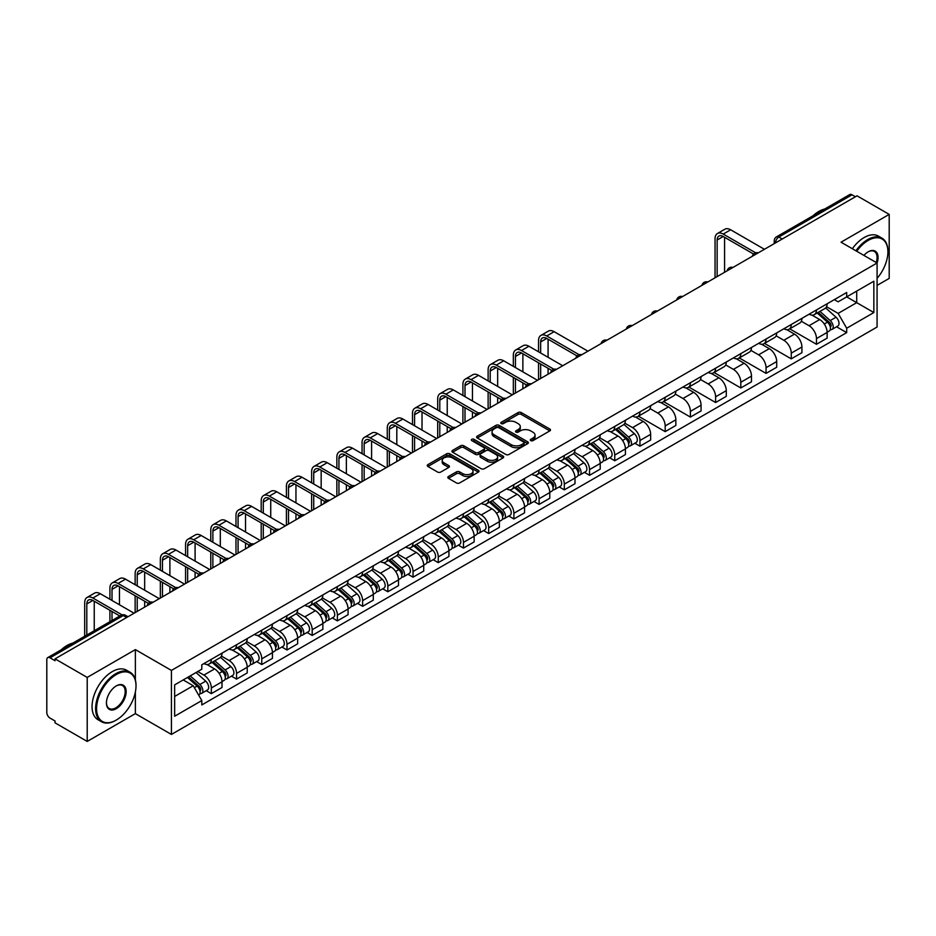 <?xml version="1.0" encoding="UTF-8"?>
<svg xmlns="http://www.w3.org/2000/svg" width="936" height="936" viewBox="0 0 936 936"><rect width="100%" height="100%" fill="white"/><g stroke="black" fill="none" stroke-linecap="round" stroke-linejoin="round"><path stroke-width="1.4" d="M530.759 440.61A1.568 0.901 0 0 0 532.982 440.61L549.83 430.876A2.246 1.299 0 0 0 550.497 429.963A2.246 1.299 0 0 0 549.83 429.051L521.282 412.565A2.246 1.299 0 0 0 518.099 412.565L501.251 422.288A1.568 0.901 0 0 0 500.783 422.932A1.568 0.901 0 0 0 501.251 423.575A1.568 0.901 0 0 0 503.474 423.575L505.651 422.311A7.184 4.142 0 0 1 515.806 422.311L518.181 423.692A7.184 4.142 0 0 1 520.287 426.617A7.184 4.142 0 0 1 518.181 429.554L516.005 430.806A1.568 0.901 0 0 0 515.537 431.449A1.568 0.901 0 0 0 516.005 432.093A1.568 0.901 0 0 0 518.228 432.093L520.404 430.829A7.184 4.142 0 0 1 530.56 430.829L532.935 432.21A7.184 4.142 0 0 1 535.041 435.135A7.184 4.142 0 0 1 532.935 438.071L530.759 439.335A1.568 0.901 0 0 0 530.303 439.967A1.568 0.901 0 0 0 530.759 440.61L530.759 439.335M448.461 476.494A2.246 1.299 0 0 0 447.806 477.407A2.246 1.299 0 0 0 448.461 478.331L456.475 482.953A2.246 1.299 0 0 0 459.646 482.953L478.366 472.142A2.246 1.299 0 0 0 479.021 471.229A2.246 1.299 0 0 0 478.366 470.317L449.806 453.82A2.246 1.299 0 0 0 446.636 453.82L427.916 464.63A2.246 1.299 0 0 0 427.261 465.543A2.246 1.299 0 0 0 427.916 466.467L437.592 472.048A2.246 1.299 0 0 0 440.762 472.048L448.777 467.427A2.246 1.299 0 0 0 449.432 466.514A2.246 1.299 0 0 0 448.777 465.59L443.98 462.829A6.002 3.463 0 0 1 442.213 460.372A6.002 3.463 0 0 1 445.922 457.177A6.002 3.463 0 0 1 452.462 457.926L471.264 468.772A6.002 3.463 0 0 1 473.019 471.229A6.002 3.463 0 0 1 469.322 474.423A6.002 3.463 0 0 1 462.782 473.675L459.646 471.873A2.246 1.299 0 0 0 456.475 471.873L448.461 476.494L448.461 478.331L456.475 473.733L456.475 471.873M171.417 670.422L135.369 649.607L87.212 677.418L55.048 658.85L857.037 195.823L889.2 214.391L841.031 242.202L877.079 263.004L171.417 670.422L171.417 734.432L877.079 327.027L877.079 263.004A13.946 8.05 -60 0 0 868.187 251.807L868.187 251.807A13.946 8.05 -60 0 0 863.916 255.411M505.814 454.463A2.246 1.299 0 0 0 508.985 454.463L527.705 443.652A2.246 1.299 0 0 0 528.36 442.74A2.246 1.299 0 0 0 527.705 441.827L499.145 425.342A2.246 1.299 0 0 0 495.975 425.342L477.255 436.153A2.246 1.299 0 0 0 476.599 437.065A2.246 1.299 0 0 0 477.255 437.978L505.814 454.463M472.411 440.95A1.568 0.901 0 0 1 474.002 441.172L474.002 439.312L503.03 456.066A2.246 1.299 0 0 1 503.685 456.99A2.246 1.299 0 0 1 503.03 457.903L484.31 468.714A2.246 1.299 0 0 1 481.139 468.714L452.579 452.217L452.579 450.391A2.246 1.299 0 0 0 451.924 451.304A2.246 1.299 0 0 0 452.579 452.217M452.579 450.391L460.594 445.77A2.246 1.299 0 0 1 463.765 445.77L475.348 452.451A2.246 1.299 0 0 0 478.518 452.451L483.842 449.385A2.246 1.299 0 0 0 484.497 448.461A2.246 1.299 0 0 0 483.842 447.548L471.779 440.587A1.568 0.901 0 0 1 471.323 439.943A1.568 0.901 0 0 1 472.294 439.113A1.568 0.901 0 0 1 474.002 439.312M87.212 677.418L87.212 741.429L55.048 722.861L55.048 721.001L50.029 718.099A4.575 2.644 -120 0 1 46.8 712.507L46.8 659.693A4.575 2.644 -120 0 1 47.748 657.598L120.966 615.326A4.575 2.644 60 0 1 123.248 615.549L50.029 657.821A4.575 2.644 -120 0 0 47.748 657.598M877.079 285.398L889.2 278.401L889.2 214.391M87.212 741.429L135.369 713.63L171.417 734.432M55.048 658.85L55.048 660.711L50.029 657.821M782.203 239.031L778.81 237.065A4.575 2.644 60 0 0 776.517 236.843L849.736 194.571A4.575 2.644 60 0 1 852.029 194.793L778.81 237.065A4.575 2.644 120 0 0 775.581 242.67L775.581 242.857M855.422 196.759L852.029 194.793M816.473 309.945A10.518 6.072 60 0 1 814.285 314.66L824.955 308.506A10.518 6.072 -120 0 0 827.131 303.79M801.333 321.27L809.032 325.716A10.518 6.072 60 0 1 816.473 338.598L827.131 332.432A10.518 6.072 -120 0 0 819.702 319.562L812.062 315.151M827.131 332.432L827.131 338.13L816.473 344.284L789.727 328.852M814.285 314.66A10.518 6.072 60 0 1 809.113 314.192M816.473 338.598L816.473 344.284M791.259 324.5A10.518 6.072 60 0 1 789.071 329.226L799.742 323.06A10.518 6.072 -120 0 0 801.918 318.345M764.513 343.407L791.259 358.839L801.918 352.685L801.918 346.987A10.518 6.072 -120 0 0 794.488 334.117L786.848 329.706M789.071 329.226A10.518 6.072 60 0 1 783.9 328.747M776.12 335.825L783.818 340.271A10.518 6.072 60 0 1 791.259 353.153L791.259 358.839M766.034 339.054A10.518 6.072 60 0 1 763.858 343.781L774.528 337.615A10.518 6.072 -120 0 0 776.704 332.9M739.3 357.961L766.046 373.394L776.704 367.24L776.704 361.553A10.518 6.072 -120 0 0 769.275 348.672L761.635 344.261M763.858 343.781A10.518 6.072 60 0 1 758.687 343.301M750.906 350.38L758.605 354.826A10.518 6.072 60 0 1 766.046 367.708L766.046 373.394M740.821 353.621A10.518 6.072 60 0 1 738.644 358.336L749.315 352.182A10.518 6.072 -120 0 0 751.491 347.455M714.086 372.516L740.821 387.96L751.491 381.794L751.491 376.108A10.518 6.072 -120 0 0 744.062 363.226L736.421 358.816M738.644 358.336A10.518 6.072 60 0 1 733.473 357.856M725.692 364.935L733.391 369.381A10.518 6.072 60 0 1 740.821 382.262L740.821 387.96M715.607 368.176A10.518 6.072 60 0 1 713.431 372.891L724.101 366.736A10.518 6.072 -120 0 0 726.277 362.01M688.873 387.071L715.607 402.515L726.277 396.349L726.277 390.663A10.518 6.072 -120 0 0 718.848 377.781L711.208 373.382M713.431 372.891A10.518 6.072 60 0 1 708.26 372.423M700.479 379.501L708.178 383.947A10.518 6.072 60 0 1 715.607 396.817L715.607 402.515M690.394 382.73A10.518 6.072 60 0 1 688.217 387.445L698.888 381.291A10.518 6.072 -120 0 0 701.064 376.576M663.659 401.626L690.394 417.07L701.064 410.916L701.064 405.218A10.518 6.072 -120 0 0 693.635 392.336L685.994 387.937M688.217 387.445A10.518 6.072 60 0 1 683.046 386.977M675.254 394.056L682.964 398.502A10.518 6.072 60 0 1 690.394 411.384L690.394 417.07M665.18 397.285A10.518 6.072 60 0 1 663.004 402.012L673.674 395.846A10.518 6.072 -120 0 0 675.85 391.131M638.446 416.192L665.18 431.625L675.85 425.47L675.85 419.773A10.518 6.072 -120 0 0 668.421 406.903L660.781 402.492M663.004 402.012A10.518 6.072 60 0 1 657.832 401.532M650.04 408.611L657.751 413.057A10.518 6.072 60 0 1 665.18 425.938L665.18 431.625M639.967 411.84A10.518 6.072 60 0 1 637.79 416.567L648.461 410.401A10.518 6.072 -120 0 0 650.637 405.686M634.854 443.231L639.967 446.18L650.637 440.025L650.637 434.339A10.518 6.072 -120 0 0 643.207 421.457L635.567 417.046M637.79 416.567A10.518 6.072 60 0 1 632.619 416.087M624.827 423.166L632.537 427.612A10.518 6.072 60 0 1 639.967 440.493L639.967 446.18M614.753 426.406A10.518 6.072 60 0 1 612.577 431.122L623.247 424.967A10.518 6.072 -120 0 0 625.423 420.241M609.64 457.786L614.753 460.746L625.423 454.58L625.423 448.894A10.518 6.072 -120 0 0 617.994 436.012L610.354 431.601M612.577 431.122A10.518 6.072 60 0 1 607.405 430.642M599.613 437.72L607.324 442.166A10.518 6.072 60 0 1 614.753 455.048L614.753 460.746M589.54 440.961A10.518 6.072 60 0 1 587.363 445.676L598.034 439.522A10.518 6.072 -120 0 0 600.21 434.795M584.427 472.341L589.54 475.301L600.21 469.135L600.21 463.449A10.518 6.072 -120 0 0 592.78 450.567L585.14 446.156M587.363 445.676A10.518 6.072 60 0 1 582.192 445.208M574.4 452.275L582.11 456.733A10.518 6.072 60 0 1 589.54 469.603L589.54 475.301M564.326 455.516A10.518 6.072 60 0 1 562.15 460.231L572.82 454.077A10.518 6.072 -120 0 0 574.996 449.362M559.213 486.907L564.326 489.856L574.996 483.701L574.996 478.003A10.518 6.072 -120 0 0 567.567 465.122L559.927 460.723M562.15 460.231A10.518 6.072 60 0 1 556.978 459.763M549.186 466.842L556.897 471.288A10.518 6.072 60 0 1 564.326 484.158L564.326 489.856M539.113 470.071A10.518 6.072 60 0 1 536.936 474.798L547.607 468.632A10.518 6.072 -120 0 0 549.783 463.917M534 501.462L539.113 504.41L549.783 498.256L549.783 492.558A10.518 6.072 -120 0 0 542.353 479.688L534.713 475.277M536.936 474.798A10.518 6.072 60 0 1 531.765 474.318M523.973 481.396L531.683 485.842A10.518 6.072 60 0 1 539.113 498.724L539.113 504.41M513.899 484.626A10.518 6.072 60 0 1 511.723 489.352L522.393 483.187A10.518 6.072 -120 0 0 524.569 478.471M508.786 516.017L513.899 518.965L524.569 512.811L524.569 507.113A10.518 6.072 -120 0 0 517.14 494.243L509.5 489.832M511.723 489.352A10.518 6.072 60 0 1 506.551 488.873M498.759 495.951L506.47 500.397A10.518 6.072 60 0 1 513.899 513.279L513.899 518.965M488.686 499.192A10.518 6.072 60 0 1 486.509 503.907L497.18 497.753A10.518 6.072 -120 0 0 499.356 493.026M483.573 530.572L488.686 533.532L499.356 527.366L499.356 521.68A10.518 6.072 -120 0 0 491.926 508.798L484.286 504.387M486.509 503.907A10.518 6.072 60 0 1 481.338 503.428M473.546 510.506L481.256 514.952A10.518 6.072 60 0 1 488.686 527.834L488.686 533.532M463.472 513.747A10.518 6.072 60 0 1 461.296 518.462L471.966 512.308A10.518 6.072 -120 0 0 474.142 507.581M458.359 545.126L463.472 548.087L474.142 541.921L474.142 536.234A10.518 6.072 -120 0 0 466.701 523.353L459.073 518.942M461.296 518.462A10.518 6.072 60 0 1 456.125 517.994M448.332 525.061L456.043 529.519A10.518 6.072 60 0 1 463.472 542.389L463.472 548.087M438.259 528.302A10.518 6.072 60 0 1 436.082 533.017L446.753 526.863A10.518 6.072 -120 0 0 448.929 522.148M433.146 559.693L438.259 562.641L448.929 556.487L448.929 550.789A10.518 6.072 -120 0 0 441.488 537.907L433.859 533.508M436.082 533.017A10.518 6.072 60 0 1 430.911 532.549M423.119 539.627L430.829 544.073A10.518 6.072 60 0 1 438.259 556.943L438.259 562.641M413.045 542.857A10.518 6.072 60 0 1 410.869 547.583L421.539 541.418A10.518 6.072 -120 0 0 423.715 536.702M407.932 574.248L413.045 577.196L423.715 571.042L423.715 565.344A10.518 6.072 -120 0 0 416.274 552.474L408.646 548.063M410.869 547.583A10.518 6.072 60 0 1 405.697 547.104M397.905 554.182L405.616 558.628A10.518 6.072 60 0 1 413.045 571.51L413.045 577.196M387.832 557.411A10.518 6.072 60 0 1 385.655 562.138L396.326 555.972A10.518 6.072 -120 0 0 398.502 551.257M382.719 588.803L387.832 591.751L398.502 585.597L398.502 579.899A10.518 6.072 -120 0 0 391.061 567.029L383.432 562.618M385.655 562.138A10.518 6.072 60 0 1 380.484 561.659M372.692 568.737L380.402 573.183A10.518 6.072 60 0 1 387.832 586.065L387.832 591.751M362.618 571.978A10.518 6.072 60 0 1 360.442 576.693L371.112 570.539A10.518 6.072 -120 0 0 373.288 565.812M357.505 603.357L362.618 606.317L373.288 600.152L373.288 594.465A10.518 6.072 -120 0 0 365.847 581.584L358.219 577.173M360.442 576.693A10.518 6.072 60 0 1 355.27 576.213M347.478 583.292L355.189 587.738A10.518 6.072 60 0 1 362.618 600.62L362.618 606.317M337.405 586.533A10.518 6.072 60 0 1 335.228 591.248L345.899 585.094A10.518 6.072 -120 0 0 348.075 580.367M332.292 617.912L337.405 620.872L348.075 614.706L348.075 609.02A10.518 6.072 -120 0 0 340.634 596.138L333.005 591.727M335.228 591.248A10.518 6.072 60 0 1 330.057 590.78M322.265 597.847L329.975 602.304A10.518 6.072 60 0 1 337.405 615.174L337.405 620.872M312.191 601.087A10.518 6.072 60 0 1 310.015 605.803L320.685 599.648A10.518 6.072 -120 0 0 322.861 594.933M307.078 632.479L312.191 635.427L322.861 629.273L322.861 623.575A10.518 6.072 -120 0 0 315.42 610.693L307.792 606.294M310.015 605.803A10.518 6.072 60 0 1 304.844 605.335M297.051 612.413L304.762 616.859A10.518 6.072 60 0 1 312.191 629.729L312.191 635.427M286.978 615.642A10.518 6.072 60 0 1 284.801 620.357L295.472 614.203A10.518 6.072 -120 0 0 297.648 609.488M281.865 647.033L286.978 649.982L297.648 643.828L297.648 638.13A10.518 6.072 -120 0 0 290.207 625.26L282.578 620.849M284.801 620.357A10.518 6.072 60 0 1 279.618 619.889M271.838 626.968L279.548 631.414A10.518 6.072 60 0 1 286.978 644.296L286.978 649.982M261.764 630.197A10.518 6.072 60 0 1 259.588 634.924L270.258 628.758A10.518 6.072 -120 0 0 272.434 624.043M256.651 661.588L261.764 664.537L272.434 658.382L272.434 652.684A10.518 6.072 -120 0 0 264.993 639.814L257.365 635.404M259.588 634.924A10.518 6.072 60 0 1 254.405 634.444M246.624 641.523L254.335 645.969A10.518 6.072 60 0 1 261.764 658.85L261.764 664.537M236.551 644.752A10.518 6.072 60 0 1 234.374 649.479L245.045 643.313A10.518 6.072 -120 0 0 247.221 638.598M231.438 676.143L236.551 679.103L247.221 672.937L247.221 667.251A10.518 6.072 -120 0 0 239.78 654.369L232.151 649.958M234.374 649.479A10.518 6.072 60 0 1 229.191 648.999M221.411 656.077L229.121 660.523A10.518 6.072 60 0 1 236.551 673.405L236.551 679.103M211.337 659.318A10.518 6.072 60 0 1 209.161 664.033L219.831 657.879A10.518 6.072 -120 0 0 222.007 653.152M206.224 690.698L211.337 693.658L222.007 687.492L222.007 681.806A10.518 6.072 -120 0 0 214.566 668.924L206.938 664.513M209.161 664.033A10.518 6.072 60 0 1 203.978 663.565M197.765 671.533L203.896 675.09A10.518 6.072 60 0 1 211.337 687.96L211.337 693.658M834.327 299.637L838.13 301.825L873.85 281.209L856.709 291.096L856.709 302.667L838.13 313.396L826.547 306.715M174.646 696.454L193.237 685.725L201.802 700.561L174.646 716.239L174.646 684.883L201.802 669.205L201.802 664.817L846.694 292.5L846.694 296.876L873.85 312.554L846.694 328.232L838.13 313.396M873.85 281.209L873.85 312.554M201.802 700.561L201.802 704.948L846.694 332.619L846.694 328.232M135.369 649.607L135.369 679.864M135.369 692.067L135.369 713.63M193.237 685.725L183.21 679.934M836.562 326.781L846.694 332.619M531.379 440.833L532.935 439.932A7.184 4.142 0 0 0 535.041 437.007L535.041 435.135M520.287 426.617L520.287 428.489A7.184 4.142 0 0 1 518.181 431.414L516.625 432.315M549.806 430.899L521.282 414.426A2.246 1.299 0 0 0 518.099 414.426L501.871 423.797M527.67 443.676L499.145 427.202A2.246 1.299 0 0 0 495.975 427.202L477.278 438.001M523.739 443.383A1.568 0.901 0 0 0 524.195 442.74A1.568 0.901 0 0 0 523.739 442.096L498.666 427.623A1.568 0.901 0 0 0 496.454 427.623L494.149 428.957A7.184 4.142 0 0 0 492.043 431.882A7.184 4.142 0 0 0 494.149 434.819L511.278 444.705A7.184 4.142 0 0 0 521.434 444.705L523.739 443.383L523.739 445.243A1.568 0.901 0 0 0 524.195 444.612L524.195 442.74M492.043 431.882L492.043 433.754A7.184 4.142 0 0 0 494.149 436.691L494.149 434.819M523.739 445.243L521.434 446.577A7.184 4.142 0 0 1 511.278 446.577L494.149 436.691M452.615 452.24L460.594 447.63L460.594 445.77M484.497 448.461L484.497 450.333A2.246 1.299 0 0 1 483.842 451.246L478.518 454.323A2.246 1.299 0 0 1 475.348 454.323L463.765 447.63A2.246 1.299 0 0 0 460.594 447.63M474.002 441.172L503.006 457.915M487.363 459.389A6.002 3.463 0 0 0 493.904 460.138A6.002 3.463 0 0 0 497.613 456.943A6.002 3.463 0 0 0 495.858 454.486L489.235 450.661A2.246 1.299 0 0 0 486.053 450.661L480.741 453.738A2.246 1.299 0 0 0 480.086 454.65A2.246 1.299 0 0 0 480.741 455.563L487.363 459.389L487.363 461.261A6.002 3.463 0 0 0 493.904 462.01A6.002 3.463 0 0 0 497.613 458.804L497.613 456.943M480.086 454.65L480.086 456.511A2.246 1.299 0 0 0 480.741 457.435L480.741 455.563M487.363 461.261L480.741 457.435M473.019 471.229L473.019 473.089A6.002 3.463 0 0 1 469.322 476.295A6.002 3.463 0 0 1 462.782 475.546L459.646 473.733A2.246 1.299 0 0 0 456.475 473.733M442.213 460.372L442.213 462.244A6.002 3.463 0 0 0 443.98 464.689L443.98 462.829M448.777 465.59L448.777 467.427L443.98 464.689M478.366 470.317L478.366 472.142L449.806 455.692A2.246 1.299 0 0 0 446.636 455.692L427.939 466.479L427.916 464.63M817.198 312.987L827.471 322.159A5.71 3.299 60 0 1 829.261 330.993L827.131 332.221M817.467 313.232L822.299 316.017M818.228 312.39L829.67 322.592A2.738 1.579 60 0 1 830.524 326.828A2.738 1.579 60 0 1 830.279 326.933M819.948 311.395L830.22 320.568A5.71 3.299 60 0 1 832.01 329.402A5.71 3.299 60 0 1 830.29 329.589M825.669 307.956L836.035 317.21A5.71 3.299 60 0 1 837.837 326.044L832.01 329.402M717.152 276.588L717.152 240.002A8.576 4.949 60 0 1 718.918 236.083A8.576 4.949 60 0 1 723.212 236.504L753.562 254.03M764.419 249.292L730.642 229.788A11.548 6.669 -120 0 0 724.873 229.215L717.432 233.509A11.548 6.669 -120 0 0 715.045 238.797L715.045 277.793M755.644 252.802L723.212 234.082A11.548 6.669 -120 0 0 717.432 233.509M724.581 272.294L724.581 237.299M877.079 278.39A27.881 16.099 120 0 0 887.901 251.807A27.881 16.099 120 0 0 868.187 240.423A27.881 16.099 120 0 0 856.744 251.269M855.913 250.789A28.571 16.497 -60 0 1 867.707 239.581A28.571 16.497 -60 0 1 881.993 238.165A28.571 16.497 -60 0 1 887.901 251.246A28.571 16.497 -60 0 1 887.901 251.538M876.225 262.513A13.256 7.652 120 0 0 874.329 251.433A13.256 7.652 120 0 0 867.941 251.959M813.115 215.713A28.571 16.497 -60 0 1 818.895 211.407A28.571 16.497 -60 0 1 824.663 209.044M852.357 248.73A28.571 16.497 -60 0 1 864.15 237.533A28.571 16.497 -60 0 1 878.436 236.118L881.993 238.165M115.818 720.346L116.298 720.065A27.881 16.099 120 0 0 136.012 685.912A27.881 16.099 120 0 0 116.298 674.528A27.881 16.099 120 0 0 96.583 708.681A27.881 16.099 120 0 0 116.298 720.065L115.818 720.346A28.571 16.497 -60 0 1 101.533 721.761A28.571 16.497 -60 0 1 97.145 698.864A28.571 16.497 -60 0 1 115.818 673.686A28.571 16.497 -60 0 1 130.104 672.27A28.571 16.497 -60 0 1 136.012 685.351A28.571 16.497 -60 0 1 136.012 685.632M116.298 685.912L116.298 685.912A13.946 8.05 -60 0 1 126.161 691.599A13.946 8.05 -60 0 1 116.298 708.681A13.946 8.05 -60 0 1 106.435 702.983A13.946 8.05 -60 0 1 116.298 685.912L116.298 685.912M106.447 702.702A13.256 7.652 120 0 0 109.184 708.493A13.256 7.652 120 0 0 115.818 707.838A13.256 7.652 120 0 0 124.476 696.15A13.256 7.652 120 0 0 122.441 685.538A13.256 7.652 120 0 0 116.052 686.053M61.226 649.806A28.571 16.497 -60 0 1 67.006 645.501A28.571 16.497 -60 0 1 72.774 643.137M101.533 721.761L97.976 719.702A28.571 16.497 -60 0 1 93.588 696.805A28.571 16.497 -60 0 1 112.261 671.627A28.571 16.497 -60 0 1 126.547 670.211L130.104 672.27M615.49 429.448L625.763 438.61A5.71 3.299 60 0 1 627.553 447.443L625.423 448.683M615.759 429.682L620.591 432.479M616.52 428.84L627.951 439.042A2.738 1.579 60 0 1 628.817 443.29A2.738 1.579 60 0 1 628.571 443.383M618.24 427.857L628.512 437.03A5.71 3.299 60 0 1 630.302 445.864A5.71 3.299 60 0 1 628.571 446.039M623.961 424.417L634.327 433.66A5.71 3.299 60 0 1 636.117 442.506L630.302 445.864M590.277 444.003L600.549 453.164A5.71 3.299 60 0 1 602.339 462.01L600.21 463.238M590.546 444.237L595.378 447.034M591.306 443.407L602.737 453.609A2.738 1.579 60 0 1 603.603 457.844A2.738 1.579 60 0 1 603.357 457.95M593.014 442.412L603.299 451.585A5.71 3.299 60 0 1 605.089 460.418A5.71 3.299 60 0 1 603.357 460.606M598.747 438.972L609.114 448.227A5.71 3.299 60 0 1 610.904 457.06L605.089 460.418M565.063 458.558L575.336 467.731A5.71 3.299 60 0 1 577.126 476.564L574.996 477.793M565.332 458.804L570.164 461.588M566.093 457.961L577.524 468.164A2.738 1.579 60 0 1 578.389 472.399A2.738 1.579 60 0 1 578.144 472.505M567.801 456.967L578.085 466.14A5.71 3.299 60 0 1 579.875 474.973A5.71 3.299 60 0 1 578.144 475.16M573.534 453.527L583.9 462.782A5.71 3.299 60 0 1 585.69 471.615L579.875 474.973M540.657 353.012L540.657 341.909A8.576 4.949 60 0 1 542.424 337.978A8.576 4.949 60 0 1 546.718 338.411L577.056 355.926M587.925 351.187L554.147 331.683A11.548 6.669 -120 0 0 548.379 331.11L540.938 335.404A11.548 6.669 -120 0 0 538.551 340.692L538.551 351.796M579.15 354.709L546.718 335.977A11.548 6.669 -120 0 0 540.938 335.404M538.551 362.805L538.551 379.7M540.657 378.483L540.657 364.022M548.087 374.189L548.087 368.316M548.087 357.306L548.087 339.195M515.432 367.567L515.432 356.464A8.576 4.949 60 0 1 517.21 352.533A8.576 4.949 60 0 1 521.504 352.966L551.842 370.48M562.712 365.742L528.934 346.25A11.548 6.669 -120 0 0 523.165 345.676L515.724 349.97A11.548 6.669 -120 0 0 513.337 355.247L513.337 366.35M553.936 369.264L521.504 350.532A11.548 6.669 -120 0 0 515.724 349.97M513.337 377.36L513.337 394.255M515.432 393.038L515.432 378.577M522.873 388.744L522.873 382.871M522.873 371.861L522.873 353.761M490.218 382.122L490.218 371.019A8.576 4.949 60 0 1 491.997 367.099A8.576 4.949 60 0 1 496.279 367.52L526.629 385.047M537.498 380.308L503.72 360.805A11.548 6.669 -120 0 0 497.952 360.231L490.511 364.525A11.548 6.669 -120 0 0 488.124 369.802L488.124 380.905M528.723 383.818L496.279 365.099A11.548 6.669 -120 0 0 490.511 364.525M488.124 391.927L488.124 408.81M490.218 407.593L490.218 393.132M497.659 403.311L497.659 397.426M497.659 386.416L497.659 368.316M465.005 396.677L465.005 385.573A8.576 4.949 60 0 1 466.783 381.654A8.576 4.949 60 0 1 471.065 382.075L501.415 399.602M512.284 394.863L478.507 375.359A11.548 6.669 -120 0 0 472.738 374.786L465.297 379.08A11.548 6.669 -120 0 0 462.91 384.368L462.91 395.472M503.51 398.373L471.065 379.653A11.548 6.669 -120 0 0 465.297 379.08M462.91 406.481L462.91 423.365M465.005 422.159L465.005 407.686M472.446 417.865L472.446 411.98M472.446 400.971L472.446 382.871M539.85 473.113L550.122 482.286A5.71 3.299 60 0 1 551.912 491.119L549.783 492.348M540.119 473.359L544.951 476.155M540.879 472.516L552.31 482.719A2.738 1.579 60 0 1 553.176 486.954A2.738 1.579 60 0 1 552.93 487.059M542.587 471.533L552.872 480.695A5.71 3.299 60 0 1 554.662 489.528A5.71 3.299 60 0 1 552.93 489.715M548.32 468.094L558.687 477.337A5.71 3.299 60 0 1 560.477 486.17L554.662 489.528M439.791 411.243L439.791 400.128A8.576 4.949 60 0 1 441.57 396.209A8.576 4.949 60 0 1 445.852 396.63L476.202 414.157M487.071 409.418L453.293 389.914A11.548 6.669 -120 0 0 447.525 389.341L440.084 393.635A11.548 6.669 -120 0 0 437.697 398.923L437.697 410.026M478.296 412.94L445.852 394.208A11.548 6.669 -120 0 0 440.084 393.635M437.697 421.036L437.697 437.931M439.791 436.714L439.791 422.253M447.232 432.42L447.232 426.547M447.232 415.525L447.232 397.426M514.636 487.668L524.909 496.84A5.71 3.299 60 0 1 526.699 505.674L524.569 506.902M514.905 487.913L519.737 490.71M515.666 487.071L527.097 497.273A2.738 1.579 60 0 1 527.962 501.52A2.738 1.579 60 0 1 527.717 501.614M517.374 486.088L527.658 495.249A5.71 3.299 60 0 1 529.448 504.094A5.71 3.299 60 0 1 527.717 504.27M523.107 482.648L533.473 491.891A5.71 3.299 60 0 1 535.263 500.725L529.448 504.094M489.423 502.234L499.695 511.395A5.71 3.299 60 0 1 501.485 520.229L499.356 521.469M489.692 502.468L494.524 505.264M490.452 501.626L501.883 511.828A2.738 1.579 60 0 1 502.749 516.075A2.738 1.579 60 0 1 502.492 516.169M492.16 500.643L502.445 509.816A5.71 3.299 60 0 1 504.235 518.649A5.71 3.299 60 0 1 502.503 518.825M497.893 497.203L508.26 506.446A5.71 3.299 60 0 1 510.05 515.291L504.235 518.649M464.209 516.789L474.482 525.95A5.71 3.299 60 0 1 476.272 534.795L474.142 536.024M464.478 517.023L469.31 519.819M465.239 516.192L476.67 526.383A2.738 1.579 60 0 1 477.535 530.63A2.738 1.579 60 0 1 477.278 530.724M466.947 515.198L477.231 524.371A5.71 3.299 60 0 1 479.021 533.204A5.71 3.299 60 0 1 477.29 533.391M472.68 511.758L483.046 521.013A5.71 3.299 60 0 1 484.836 529.846L479.021 533.204M438.984 531.344L449.268 540.505A5.71 3.299 60 0 1 451.058 549.35L448.929 550.579M439.265 531.59L444.097 534.374M440.025 530.747L451.456 540.949A2.738 1.579 60 0 1 452.322 545.185A2.738 1.579 60 0 1 452.065 545.29M441.733 529.753L452.006 538.925A5.71 3.299 60 0 1 453.808 547.759A5.71 3.299 60 0 1 452.076 547.946M447.466 526.313L457.833 535.567A5.71 3.299 60 0 1 459.623 544.401L453.808 547.759M413.77 545.899L424.055 555.071A5.71 3.299 60 0 1 425.845 563.905L423.715 565.133M414.051 546.144L418.883 548.929M414.812 545.302L426.243 555.504A2.738 1.579 60 0 1 427.108 559.74A2.738 1.579 60 0 1 426.851 559.845M416.52 544.319L426.793 553.48A5.71 3.299 60 0 1 428.594 562.314A5.71 3.299 60 0 1 426.863 562.501M422.253 540.879L432.619 550.122A5.71 3.299 60 0 1 434.409 558.956L428.594 562.314M388.557 560.453L398.841 569.626A5.71 3.299 60 0 1 400.631 578.46L398.502 579.688M388.838 560.699L393.67 563.495M389.598 559.857L401.029 570.059A2.738 1.579 60 0 1 401.895 574.306A2.738 1.579 60 0 1 401.638 574.4M391.306 558.874L401.579 568.035A5.71 3.299 60 0 1 403.381 576.88A5.71 3.299 60 0 1 401.649 577.056M397.039 555.434L407.406 564.677A5.71 3.299 60 0 1 409.196 573.511L403.381 576.88M363.344 575.008L373.628 584.181A5.71 3.299 60 0 1 375.418 593.014L373.288 594.255M363.624 575.254L368.456 578.05M364.385 574.411L375.816 584.614A2.738 1.579 60 0 1 376.681 588.861A2.738 1.579 60 0 1 376.424 588.955M366.093 573.429L376.366 582.59A5.71 3.299 60 0 1 378.167 591.435A5.71 3.299 60 0 1 376.436 591.61M371.826 569.989L382.192 579.232A5.71 3.299 60 0 1 383.982 588.077L378.167 591.435M338.13 589.575L348.414 598.736A5.71 3.299 60 0 1 350.204 607.569L348.075 608.809M338.411 589.809L343.243 592.605M339.171 588.978L350.602 599.169A2.738 1.579 60 0 1 351.468 603.416A2.738 1.579 60 0 1 351.211 603.509M340.88 587.983L351.152 597.156A5.71 3.299 60 0 1 352.954 605.99A5.71 3.299 60 0 1 351.222 606.177M346.612 584.544L356.979 593.798A5.71 3.299 60 0 1 358.769 602.632L352.954 605.99M312.916 604.13L323.201 613.291A5.71 3.299 60 0 1 324.991 622.136L322.861 623.364M313.197 604.375L318.029 607.16M313.958 603.533L325.389 613.735A2.738 1.579 60 0 1 326.255 617.971A2.738 1.579 60 0 1 325.997 618.076M315.666 602.538L325.939 611.711A5.71 3.299 60 0 1 327.74 620.545A5.71 3.299 60 0 1 326.009 620.732M321.399 599.098L331.765 608.353A5.71 3.299 60 0 1 333.555 617.187L327.74 620.545M287.703 618.684L297.976 627.857A5.71 3.299 60 0 1 299.777 636.691L297.648 637.919M287.984 618.93L292.816 621.715M288.744 618.088L300.175 628.29A2.738 1.579 60 0 1 301.041 632.525A2.738 1.579 60 0 1 300.784 632.631M290.452 617.093L300.725 626.266A5.71 3.299 60 0 1 302.527 635.099A5.71 3.299 60 0 1 300.795 635.287M296.185 613.665L306.552 622.908A5.71 3.299 60 0 1 308.342 631.741L302.527 635.099M262.489 633.239L272.762 642.412A5.71 3.299 60 0 1 274.564 651.245L272.434 652.474M262.77 633.485L267.602 636.281M263.531 632.642L274.962 642.845A2.738 1.579 60 0 1 275.827 647.092A2.738 1.579 60 0 1 275.57 647.185M265.239 631.66L275.512 640.821A5.71 3.299 60 0 1 277.313 649.654A5.71 3.299 60 0 1 275.582 649.841M270.972 628.22L281.338 637.463A5.71 3.299 60 0 1 283.128 646.296L277.313 649.654M237.276 647.794L247.549 656.967A5.71 3.299 60 0 1 249.35 665.8L247.221 667.029M237.557 648.04L242.389 650.836M238.317 647.197L249.748 657.4A2.738 1.579 60 0 1 250.614 661.647A2.738 1.579 60 0 1 250.357 661.74M240.025 646.214L250.298 655.375A5.71 3.299 60 0 1 252.1 664.221A5.71 3.299 60 0 1 250.368 664.396M245.758 642.775L256.125 652.018A5.71 3.299 60 0 1 257.915 660.863L252.1 664.221M212.062 662.36L222.335 671.522A5.71 3.299 60 0 1 224.137 680.355L221.996 681.595M212.343 662.594L217.175 665.391M213.104 661.752L224.535 671.954A2.738 1.579 60 0 1 225.4 676.202A2.738 1.579 60 0 1 225.143 676.295M214.812 660.769L225.085 669.942A5.71 3.299 60 0 1 226.886 678.775A5.71 3.299 60 0 1 225.155 678.963M220.545 657.329L230.911 666.584A5.71 3.299 60 0 1 232.701 675.418L226.886 678.775M414.578 425.798L414.578 414.695A8.576 4.949 60 0 1 416.356 410.764A8.576 4.949 60 0 1 420.638 411.196L450.988 428.711M461.857 423.973L428.08 404.469A11.548 6.669 -120 0 0 422.311 403.896L414.87 408.19A11.548 6.669 -120 0 0 412.483 413.478L412.483 424.581M453.082 427.495L420.638 408.763A11.548 6.669 -120 0 0 414.87 408.19M412.483 435.591L412.483 452.486M414.578 451.269L414.578 436.808M422.019 446.975L422.019 441.102M422.019 430.092L422.019 411.98M389.364 440.353L389.364 429.25A8.576 4.949 60 0 1 391.143 425.318A8.576 4.949 60 0 1 395.425 425.751L425.775 443.266M436.644 438.528L402.866 419.024A11.548 6.669 -120 0 0 397.098 418.462L389.657 422.756A11.548 6.669 -120 0 0 387.27 428.033L387.27 439.136M427.869 442.049L395.425 423.318A11.548 6.669 -120 0 0 389.657 422.756M387.27 450.146L387.27 467.041M389.364 465.824L389.364 451.363M396.805 461.53L396.805 455.656M396.805 444.647L396.805 426.547M364.151 454.908L364.151 443.804A8.576 4.949 60 0 1 365.929 439.885A8.576 4.949 60 0 1 370.211 440.306L400.561 457.821M411.43 453.094L377.653 433.59A11.548 6.669 -120 0 0 371.885 433.017L364.443 437.311A11.548 6.669 -120 0 0 362.056 442.588L362.056 453.691M402.655 456.604L370.211 437.884A11.548 6.669 -120 0 0 364.443 437.311M362.056 464.712L362.056 481.595M364.151 480.379L364.151 465.917M371.592 476.096L371.592 470.211M371.592 459.202L371.592 441.102M338.937 469.462L338.937 458.359A8.576 4.949 60 0 1 340.716 454.44A8.576 4.949 60 0 1 344.998 454.861L375.348 472.387M386.217 467.649L352.439 448.145A11.548 6.669 -120 0 0 346.671 447.572L339.23 451.866A11.548 6.669 -120 0 0 336.843 457.154L336.843 468.257M377.442 471.159L344.998 452.439A11.548 6.669 -120 0 0 339.23 451.866M336.843 479.267L336.843 496.15M338.937 494.945L338.937 480.472M346.378 490.651L346.378 484.766M346.378 473.756L346.378 455.656M313.724 484.017L313.724 472.914A8.576 4.949 60 0 1 315.502 468.995A8.576 4.949 60 0 1 319.784 469.416L350.134 486.942M361.003 482.204L327.226 462.7A11.548 6.669 -120 0 0 321.446 462.127L314.016 466.42A11.548 6.669 -120 0 0 311.63 471.709L311.63 482.812M352.228 485.714L319.784 466.994A11.548 6.669 -120 0 0 314.016 466.42M311.63 493.822L311.63 510.705M313.724 509.5L313.724 495.039M321.165 505.206L321.165 499.321M321.165 488.311L321.165 470.211M288.51 498.584L288.51 487.48A8.576 4.949 60 0 1 290.289 483.549A8.576 4.949 60 0 1 294.571 483.982L324.921 501.497M335.79 496.759L302.012 477.255A11.548 6.669 -120 0 0 296.232 476.681L288.803 480.975A11.548 6.669 -120 0 0 286.416 486.264L286.416 497.367M327.015 500.28L294.571 481.549A11.548 6.669 -120 0 0 288.803 480.975M286.416 508.377L286.416 525.271M288.51 524.055L288.51 509.594M295.951 519.761L295.951 513.887M295.951 502.878L295.951 484.766M263.297 513.139L263.297 502.035A8.576 4.949 60 0 1 265.075 498.104A8.576 4.949 60 0 1 269.357 498.537L299.707 516.052M310.576 511.313L276.799 491.81A11.548 6.669 -120 0 0 271.019 491.248L263.589 495.53A11.548 6.669 -120 0 0 261.202 500.818L261.202 511.922M301.79 514.835L269.357 496.103A11.548 6.669 -120 0 0 263.589 495.53M261.202 522.931L261.202 539.826M263.297 538.61L263.297 524.148M270.738 534.316L270.738 528.442M270.738 517.433L270.738 499.321M238.083 527.693L238.083 516.59A8.576 4.949 60 0 1 239.862 512.671A8.576 4.949 60 0 1 244.144 513.092L274.494 530.607M285.363 525.88L251.585 506.376A11.548 6.669 -120 0 0 245.805 505.803L238.376 510.097A11.548 6.669 -120 0 0 235.989 515.373L235.989 526.477M276.576 529.39L244.144 510.67A11.548 6.669 -120 0 0 238.376 510.097M235.989 537.498L235.989 554.381M238.083 553.164L238.083 538.703M245.524 548.882L245.524 542.997M245.524 531.987L245.524 513.887M212.87 542.248L212.87 531.145A8.576 4.949 60 0 1 214.648 527.225A8.576 4.949 60 0 1 218.93 527.647L249.28 545.173M260.149 540.435L226.372 520.931A11.548 6.669 -120 0 0 220.592 520.357L213.162 524.651A11.548 6.669 -120 0 0 210.775 529.928L210.775 541.043M251.363 543.945L218.93 525.225A11.548 6.669 -120 0 0 213.162 524.651M210.775 552.053L210.775 568.936M212.87 567.731L212.87 553.258M220.311 563.437L220.311 557.552M220.311 546.542L220.311 528.442M187.656 556.803L187.656 545.7A8.576 4.949 60 0 1 189.435 541.78A8.576 4.949 60 0 1 193.717 542.201L224.067 559.728M234.936 554.99L201.158 535.486A11.548 6.669 -120 0 0 195.378 534.912L187.949 539.206A11.548 6.669 -120 0 0 185.562 544.495L185.562 555.598M226.149 558.5L193.717 539.779A11.548 6.669 -120 0 0 187.949 539.206M185.562 566.608L185.562 583.491M187.656 582.286L187.656 567.824M195.097 577.992L195.097 572.107M195.097 561.097L195.097 542.997M162.443 571.37L162.443 560.266A8.576 4.949 60 0 1 164.221 556.335A8.576 4.949 60 0 1 168.503 556.756L198.853 574.283M209.722 569.544L175.945 550.04A11.548 6.669 -120 0 0 170.165 549.467L162.735 553.761A11.548 6.669 -120 0 0 160.349 559.049L160.349 570.153M200.936 573.066L168.503 554.334A11.548 6.669 -120 0 0 162.735 553.761M160.349 581.162L160.349 598.057M162.443 596.84L162.443 582.379M169.884 592.546L169.884 586.673M169.884 575.663L169.884 557.552M137.229 585.924L137.229 574.821A8.576 4.949 60 0 1 139.008 570.89A8.576 4.949 60 0 1 143.29 571.323L173.64 588.838M184.509 584.099L150.731 564.595A11.548 6.669 -120 0 0 144.951 564.034L137.522 568.316A11.548 6.669 -120 0 0 135.135 573.604L135.135 584.707M175.722 587.621L143.29 568.889A11.548 6.669 -120 0 0 137.522 568.316M135.135 595.717L135.135 612.612M137.229 611.395L137.229 596.934M144.671 607.101L144.671 601.228M144.671 590.218L144.671 572.107M112.016 600.479L112.016 589.376A8.576 4.949 60 0 1 113.794 585.456A8.576 4.949 60 0 1 118.076 585.877L148.426 603.392M159.296 598.666L125.518 579.162A11.548 6.669 -120 0 0 119.738 578.588L112.308 582.882A11.548 6.669 -120 0 0 109.91 588.159L109.91 599.262M150.509 602.176L118.076 583.444A11.548 6.669 -120 0 0 112.308 582.882M109.91 610.272L109.91 621.703M112.016 620.486L112.016 611.489M119.457 604.773L119.457 586.673M187.481 677.477L197.122 686.076A5.71 3.299 60 0 1 198.923 694.922L198.643 695.085M187.574 677.418L191.962 679.945M188.51 676.88L199.321 686.521A2.738 1.579 60 0 1 200.187 690.756A2.738 1.579 60 0 1 199.93 690.862M190.23 675.886L199.871 684.497A5.71 3.299 60 0 1 201.673 693.33A5.71 3.299 60 0 1 199.941 693.517M196.045 672.528L205.698 681.139A5.71 3.299 60 0 1 207.488 689.972L201.673 693.33M86.802 635.041L86.802 603.931A8.576 4.949 60 0 1 88.581 600.011A8.576 4.949 60 0 1 92.863 600.432L119.808 615.993M134.082 613.22L100.304 593.716A11.548 6.669 -120 0 0 94.524 593.143L87.095 597.437A11.548 6.669 -120 0 0 84.696 602.714L84.696 636.258M122.066 614.87L92.863 598.01A11.548 6.669 -120 0 0 87.095 597.437M94.232 630.759L94.232 601.228M775.733 242.763L775.581 242.67A4.575 2.644 0 0 1 774.236 240.798L774.236 243.629M236.551 673.405L247.221 667.251M261.764 658.85L272.434 652.684M286.978 644.296L297.648 638.13M312.191 629.729L322.861 623.575M337.405 615.174L348.075 609.02M362.618 600.62L373.288 594.465M387.832 586.065L398.502 579.899M413.045 571.51L423.715 565.344M438.259 556.943L448.929 550.789M463.472 542.389L474.142 536.234M488.686 527.834L499.356 521.68M513.899 513.279L524.569 507.113M539.113 498.724L549.783 492.558M564.326 484.158L574.996 478.003M589.54 469.603L600.21 463.449M614.753 455.048L625.423 448.894M639.967 440.493L650.637 434.339M665.18 425.938L675.85 419.773M690.394 411.384L701.064 405.218M715.607 396.817L726.277 390.663M740.821 382.262L751.491 376.108M766.046 367.708L776.704 361.553M791.259 353.153L801.918 346.987M211.337 687.96L222.007 681.806M203.896 675.09L214.566 668.924M229.121 660.523L239.78 654.369M254.335 645.969L264.993 639.814M279.548 631.414L290.207 625.26M304.762 616.859L315.42 610.693M329.975 602.304L340.634 596.138M355.189 587.738L365.847 581.584M380.402 573.183L391.061 567.029M405.616 558.628L416.274 552.474M430.829 544.073L441.488 537.907M456.043 529.519L466.701 523.353M481.256 514.952L491.926 508.798M506.47 500.397L517.14 494.243M531.683 485.842L542.353 479.688M556.897 471.288L567.567 465.122M582.11 456.733L592.78 450.567M607.324 442.166L617.994 436.012M632.537 427.612L643.207 421.457M657.751 413.057L668.421 406.903M682.964 398.502L693.635 392.336M708.178 383.947L718.848 377.781M733.391 369.381L744.062 363.226M758.605 354.826L769.275 348.672M783.818 340.271L794.488 334.117M809.032 325.716L819.702 319.562M757.832 253.094A4.575 2.644 120 0 0 755.82 254.264M732.619 267.649A4.575 2.644 120 0 0 730.606 268.819M707.405 282.204A4.575 2.644 120 0 0 705.393 283.374M682.192 296.759A4.575 2.644 120 0 0 680.179 297.929M656.978 311.325A4.575 2.644 120 0 0 654.966 312.484M631.765 325.88A4.575 2.644 120 0 0 629.752 327.038M606.551 340.435A4.575 2.644 120 0 0 604.539 341.605M581.338 354.99A4.575 2.644 120 0 0 579.325 356.16M556.124 369.545A4.575 2.644 120 0 0 554.112 370.714M530.911 384.111A4.575 2.644 120 0 0 528.899 385.269M505.697 398.666A4.575 2.644 120 0 0 503.685 399.824M480.484 413.221A4.575 2.644 120 0 0 478.471 414.391M455.27 427.775A4.575 2.644 120 0 0 453.258 428.945M430.057 442.33A4.575 2.644 120 0 0 428.033 443.5M404.843 456.897A4.575 2.644 120 0 0 402.819 458.055M379.63 471.451A4.575 2.644 120 0 0 377.606 472.61M354.416 486.006A4.575 2.644 120 0 0 352.392 487.176M329.203 500.561A4.575 2.644 120 0 0 327.179 501.731M303.989 515.116A4.575 2.644 120 0 0 301.965 516.286M278.776 529.682A4.575 2.644 120 0 0 276.752 530.841M253.562 544.237A4.575 2.644 120 0 0 251.538 545.395M228.349 558.792A4.575 2.644 120 0 0 226.325 559.962M203.135 573.347A4.575 2.644 120 0 0 201.111 574.517M177.922 587.902A4.575 2.644 120 0 0 175.898 589.072M152.708 602.468A4.575 2.644 120 0 0 150.684 603.626M126.641 617.514L123.248 615.549A4.575 2.644 120 0 1 125.541 615.326A4.575 4.575 0 0 0 120.966 615.326M532.935 439.932L532.935 438.071M516.005 432.093L516.005 430.806M518.181 431.414L518.181 429.554M501.251 423.575L501.251 422.288M518.099 414.426L518.099 412.565M521.282 414.426L521.282 412.565M549.83 430.876L549.83 429.051M477.255 437.978L477.255 436.153M495.975 427.202L495.975 425.342M499.145 427.202L499.145 425.342M527.705 443.652L527.705 441.827M511.278 446.577L511.278 444.705M521.434 446.577L521.434 444.705M463.765 447.63L463.765 445.77M475.348 454.323L475.348 452.451M478.518 454.323L478.518 452.451M483.842 451.246L483.842 449.385M503.03 457.903L503.03 456.066M459.646 473.733L459.646 471.873M462.782 475.546L462.782 473.675M446.636 455.692L446.636 453.82M449.806 455.692L449.806 453.82M827.471 322.159L824.265 324.008M831.098 325.576L830.068 326.173M836.035 317.21L830.22 320.568M723.212 234.082L730.642 229.788M717.152 240.002L723.212 236.504M625.763 438.61L622.557 440.458M629.39 442.038L628.36 442.623M634.327 433.66L628.512 437.03M600.549 453.164L597.343 455.013M604.176 456.592L603.147 457.189M609.114 448.227L603.299 451.585M575.336 467.731L572.13 469.579M578.951 471.147L577.921 471.744M583.9 462.782L578.085 466.14M546.718 335.977L554.147 331.683M540.657 341.909L546.718 338.411M521.504 350.532L528.934 346.25M515.432 356.464L521.504 352.966M496.279 365.099L503.72 360.805M490.218 371.019L496.291 367.52M471.065 379.653L478.507 375.359M465.005 385.573L471.065 382.075M550.122 482.286L546.916 484.134M553.738 485.702L552.708 486.299M558.687 477.337L552.872 480.695M445.852 394.208L453.293 389.914M439.791 400.128L445.852 396.63M524.909 496.84L521.703 498.689M528.524 500.257L527.495 500.854M533.473 491.891L527.658 495.249M499.695 511.395L496.49 513.244M503.311 514.812L502.281 515.408M508.26 506.446L502.445 509.816M474.482 525.95L471.276 527.799M478.097 529.378L477.067 529.963M483.046 521.013L477.231 524.371M449.268 540.505L446.062 542.365M452.884 543.933L451.854 544.53M457.833 535.567L452.006 538.925M424.055 555.071L420.849 556.92M427.67 558.488L426.64 559.085M432.619 550.122L426.793 553.48M398.841 569.626L395.635 571.475M402.457 573.043L401.427 573.639M407.406 564.677L401.579 568.035M373.628 584.181L370.422 586.03M377.243 587.597L376.214 588.194M382.192 579.232L376.366 582.59M348.414 598.736L345.209 600.584M352.03 602.164L351 602.749M356.979 593.798L351.152 597.156M323.201 613.291L319.995 615.151M326.816 616.719L325.786 617.315M331.765 608.353L325.939 611.711M297.976 627.857L294.781 629.706M301.603 631.273L300.573 631.87M306.552 622.908L300.725 626.266M272.762 642.412L269.568 644.26M276.389 645.828L275.359 646.425M281.338 637.463L275.512 640.821M247.549 656.967L244.354 658.815M251.176 660.383L250.146 660.98M256.125 652.018L250.298 655.375M222.335 671.522L219.141 673.37M225.962 674.95L224.932 675.535M230.911 666.584L225.085 669.942M420.638 408.763L428.08 404.469M414.578 414.695L420.638 411.196M395.425 423.318L402.866 419.024M389.364 429.25L395.425 425.751M370.211 437.884L377.653 433.59M364.151 443.804L370.211 440.306M344.998 452.439L352.439 448.145M338.937 458.359L344.998 454.861M319.784 466.994L327.226 462.7M313.724 472.914L319.784 469.416M294.571 481.549L302.012 477.255M288.51 487.48L294.571 483.982M269.357 496.103L276.799 491.81M263.297 502.035L269.357 498.537M244.144 510.67L251.585 506.376M238.083 516.59L244.144 513.092M218.93 525.225L226.372 520.931M212.87 531.145L218.93 527.647M193.717 539.779L201.158 535.486M187.656 545.7L193.717 542.201M168.503 554.334L175.945 550.04M162.443 560.266L168.503 556.756M143.29 568.889L150.731 564.595M137.229 574.821L143.29 571.323M118.076 583.444L125.518 579.162M112.016 589.376L118.076 585.877M197.122 686.076L194.36 687.679M200.749 689.504L199.719 690.101M205.698 681.139L199.871 684.497M92.863 598.01L100.304 593.716M86.802 603.931L92.863 600.432M758.23 252.872A4.575 4.575 0 0 0 752.357 256.253M733.017 267.427A4.575 4.575 0 0 0 727.143 270.808M707.792 281.982A4.575 4.575 0 0 0 701.93 285.375M682.578 296.536A4.575 4.575 0 0 0 676.716 299.93M657.365 311.103A4.575 4.575 0 0 0 651.503 314.484M632.151 325.658A4.575 4.575 0 0 0 626.289 329.039M606.938 340.213A4.575 4.575 0 0 0 601.076 343.594M581.724 354.767A4.575 4.575 0 0 0 575.862 358.16M556.51 369.322A4.575 4.575 0 0 0 550.649 372.715M531.297 383.889A4.575 4.575 0 0 0 525.435 387.27M506.083 398.443A4.575 4.575 0 0 0 500.222 401.825M480.87 412.998A4.575 4.575 0 0 0 475.008 416.38M455.656 427.553A4.575 4.575 0 0 0 449.795 430.946M430.443 442.108A4.575 4.575 0 0 0 424.581 445.501M405.23 456.663A4.575 4.575 0 0 0 399.368 460.056M380.016 471.229A4.575 4.575 0 0 0 374.154 474.61M354.802 485.784A4.575 4.575 0 0 0 348.941 489.165M329.589 500.339A4.575 4.575 0 0 0 323.727 503.72M304.375 514.894A4.575 4.575 0 0 0 298.514 518.287M279.162 529.448A4.575 4.575 0 0 0 273.3 532.841M253.948 544.015A4.575 4.575 0 0 0 248.087 547.396M228.735 558.57A4.575 4.575 0 0 0 222.873 561.951M203.521 573.125A4.575 4.575 0 0 0 197.66 576.506M178.308 587.679A4.575 4.575 0 0 0 172.446 591.072M153.094 602.234A4.575 4.575 0 0 0 147.233 605.627M127.986 616.73L125.541 615.326M776.517 236.843A4.575 4.575 0 0 0 774.236 240.798"/></g></svg>
